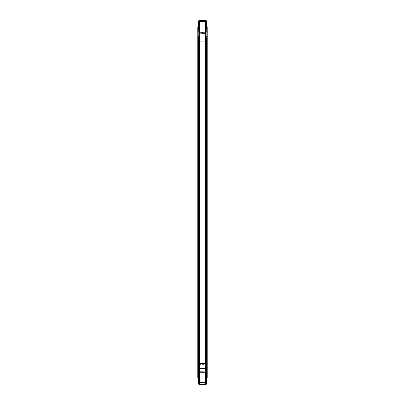 <?xml version="1.0" encoding="UTF-8"?>
<svg xmlns="http://www.w3.org/2000/svg" width="405" height="405" viewBox="0 0 405 405"><rect width="100%" height="100%" fill="white"/><g stroke="black" fill="none" stroke-linecap="round" stroke-linejoin="round"><path stroke-width="0.3" stroke-dasharray="2.02 1.52" d="M206.57 369.416L205.867 369.416L206.003 368.965L206.94 369.142L206.94 370.362L205.998 370.54L205.856 370.079M197.853 375.779L197.853 376.144M198.683 39.842L198.683 40.758L198.683 39.842M198.683 39.761L198.982 39.761L198.683 39.761M205.897 38.323L206.363 38.323L205.897 38.323L206.282 37.883L205.816 37.883L206.282 37.883L205.816 37.883L205.816 38.323L205.816 37.883L205.897 38.323L206.439 38.323L206.13 38.48L206.398 38.323L205.897 38.323L205.973 37.883L206.439 37.883L205.816 37.883L206.439 37.883L205.816 37.883L205.897 38.323M202.338 371.82L202.232 371.284L202.338 371.82L201.801 371.82L201.801 371.284L201.801 371.82L201.158 371.82L201.158 371.284L201.265 371.82L200.617 371.82L200.617 371.284L200.728 371.82L200.186 371.82L202.338 371.82M200.08 371.82L200.08 371.284L200.08 371.82M200.956 373.126L200.819 371.82L200.956 373.126M204.581 373.126L204.717 371.82L204.581 373.126M202.434 373.126L202.566 371.82L202.434 373.126M202.971 373.126L203.102 371.82L202.971 373.126M201.493 373.126L201.356 371.82L201.493 373.126M201.898 373.126L202.029 371.82L201.898 373.126M203.199 371.82L202.875 371.82L203.199 371.82M203.416 371.82L203.735 371.82L203.416 371.82M204.272 371.82L203.953 371.82L204.272 371.82M204.49 371.82L204.814 371.82L204.49 371.82M204.044 371.82L204.181 373.126L204.044 371.82M203.644 371.82L203.507 373.126L203.644 371.82M200.419 371.82L200.283 373.126L200.419 371.82M200.819 373.126L200.819 371.82L200.819 373.126M204.717 373.126L204.717 371.82L204.717 373.126M197.853 374.757L197.853 375.121M199.002 373.916L198.359 373.613L198.577 374.306L199.002 373.916L198.82 373.582L198.217 373.916L198.82 374.245L198.82 373.582L198.217 373.916L198.577 374.306L199.002 373.916L198.82 374.245M199.002 369.993L198.82 370.322L199.002 369.993L198.577 369.598L198.217 369.993L198.82 370.322L198.82 369.659L198.217 369.993L198.82 370.322L198.82 369.659L198.217 369.993A0.375 0.375 0 0 0 198.658 370.362A0.375 0.375 0 0 0 198.966 369.886A0.375 0.375 0 0 0 198.263 369.836L198.394 370.302L198.875 370.251L198.875 370.752L198.131 370.54L198.394 371.324L198.875 371.274L198.875 371.775L198.131 371.557L198.394 372.347L198.875 372.296L198.875 372.772L198.283 372.828L198.339 373.177L198.875 373.177L198.875 373.653L198.131 373.44L198.263 373.764A0.375 0.375 0 0 0 198.227 373.916L198.227 373.916A0.375 0.375 0 0 0 198.658 374.286A0.375 0.375 0 0 0 198.966 373.81A0.375 0.375 0 0 0 198.45 373.572L198.45 373.572A0.375 0.375 0 0 0 198.263 373.759L198.394 374.225L198.875 374.174L198.875 374.676L198.45 374.595A0.375 0.375 0 0 0 198.227 374.939L198.82 375.268L198.82 374.605L198.217 374.939L198.82 375.268L198.82 374.605L198.217 374.939L198.577 375.329L199.002 374.939L198.82 375.268M197.853 369.816L197.853 370.175M199.103 366.677L198.561 366.677L198.561 367.117L199.184 367.117L198.561 367.117L198.718 366.677L198.718 367.117L199.184 367.117L199.184 366.677L199.184 367.117L199.103 366.677L198.637 366.677L199.103 366.677M198.87 366.52L198.602 366.677L199.138 366.677M199.478 366.449C198.146 366.449 198.146 366.449 199.478 366.449C198.146 366.449 198.146 366.449 199.478 366.449L199.478 367.051C198.146 367.051 198.146 367.051 199.478 367.051C198.146 367.051 198.146 367.051 199.478 367.051L199.478 366.449M199.25 367.117L198.87 367.117L199.25 367.117M198.49 367.117L198.87 367.117L198.49 367.117M199.478 367.051C198.146 367.051 198.146 367.051 199.478 367.051C198.146 367.051 198.146 367.051 199.478 367.051L199.407 367.117C198.227 367.117 198.227 367.117 199.407 367.117C198.227 367.117 198.227 367.117 199.407 367.117L199.478 367.051M198.217 375.962L198.82 376.291L198.82 375.627L198.227 375.956A0.375 0.375 0 0 0 198.658 376.331A0.375 0.375 0 0 0 198.966 375.855A0.375 0.375 0 0 0 198.45 375.617L198.45 375.612A0.375 0.375 0 0 0 198.227 375.956M198.577 375.567L199.002 375.962L198.577 376.351M199.002 374.939L198.577 374.544L198.217 374.939A0.375 0.375 0 0 0 198.658 375.308A0.375 0.375 0 0 0 198.966 374.833A0.375 0.375 0 0 0 198.45 374.595L198.131 374.463L198.242 375.04L198.875 375.197L198.875 375.698L198.131 375.673L198.394 376.27L198.875 376.22L198.875 376.716L198.217 376.979L198.875 377.242L198.875 376.716L198.131 376.696L198.394 377.288L198.875 377.242L198.875 384.396L198.87 366.444L199.508 366.449L199.508 384.75M206.13 38.48L206.398 38.323L205.861 38.323L206.13 38.48M205.522 38.551L205.593 37.883L206.666 37.883L205.522 37.948C206.854 37.948 206.854 37.948 205.522 37.948C206.854 37.948 206.854 37.948 205.522 37.948L205.522 38.551C206.854 38.551 206.854 38.551 205.522 38.551C206.854 38.551 206.854 38.551 205.522 38.551C206.854 38.551 206.854 38.551 205.522 38.551L205.522 37.948C206.854 37.948 206.854 37.948 205.522 37.948C206.854 37.948 206.854 37.948 205.522 37.948L205.644 32.304L205.492 38.5L205.492 32.4L205.492 38.5L205.548 33.038L205.492 38.5L206.732 38.51L206.13 38.505L206.479 38.561L206.403 41.239L206.403 38.642L206.752 38.642M205.593 37.883C206.773 37.883 206.773 37.883 205.593 37.883C206.773 37.883 206.773 37.883 205.593 37.883L205.593 37.883C206.773 37.883 206.773 37.883 205.593 37.883L205.522 37.948C206.854 37.948 206.854 37.948 205.522 37.948L205.522 37.948C206.854 37.948 206.854 37.948 205.522 37.948L205.644 37.883M198.683 365.558L198.683 364.647L198.683 365.558M198.683 365.639L198.982 365.639L198.683 365.639M198.982 40.839L198.389 40.839L198.982 40.839L198.987 41.214L198.982 40.839M198.379 41.214L198.987 41.214L198.379 41.214L198.389 40.839M198.313 363.275L198.733 363.275L198.05 363.275L198.05 363.811L200.055 363.811L198.05 363.811L199.007 363.811L198.05 363.811L198.308 363.811L198.05 364.51L198.313 363.275M199.999 363.811L199.599 363.811L199.999 363.811M199.65 363.811L205.456 363.811L199.65 363.806M198.739 363.811L198.415 363.811L198.739 363.811M205.882 363.811L206.378 363.811L205.882 363.811M206.479 363.811L206.13 363.811L206.479 363.811M206.641 363.811L206.636 363.331L206.641 363.811M206.95 364.51L206.95 363.275L206.95 364.51M206.687 363.275L206.95 363.331L206.687 363.275M206.266 363.275L206.636 363.331L206.266 363.275M198.733 363.275L198.42 363.331L198.733 363.275M199.624 21.941L199.624 41.239L199.543 38.956L199.543 41.239L197.878 41.239L197.893 38.551L199.518 38.551L199.513 38.956L199.842 32.182L205.158 32.182L205.487 38.956L205.375 20.463L205.375 21.941L205.32 20.812L199.68 20.812L199.624 21.91M199.635 32.258L199.624 38.551L199.635 32.258L199.599 36.349L198.87 36.349L198.87 38.551L197.822 38.551L197.989 41.239L197.893 38.551L199.518 38.551L197.822 38.551L197.797 41.239L197.797 36.349L197.812 41.239L197.807 36.349L198.87 36.349L197.797 36.349L199.599 36.349L198.415 36.349L198.951 36.349L199.118 38.551L198.622 38.551L198.87 29.413L198.82 41.239L198.87 38.556L199.569 38.551L199.569 32.319L199.599 36.349L198.87 36.349L198.82 41.239L198.82 28.036L198.87 36.349L199.093 35.458L199.189 24.462L199.473 24.28L199.235 20.787L199.503 20.787L199.473 24.28L199.503 20.787L199.908 20.382L205.092 20.382L205.497 20.787L205.907 35.458L206.13 28.087L206.13 41.239L206.13 36.349L207.203 36.349L205.401 36.349L206.585 36.349L206.049 36.349L206.13 35.458L206.13 36.349L205.401 36.349L205.365 32.258L205.375 38.551L207.107 38.551L207.122 41.239L205.456 41.239L205.365 32.258M205.634 20.787L205.907 35.458L205.613 20.721M199.437 20.25L199.179 26.917L198.389 26.917L198.389 21.333L199.154 20.29L205.75 20.25L206.666 21.333L205.578 20.25M197.873 27.449L198.334 26.917L198.334 21.333L199.154 20.29L198.531 20.989L199.154 20.29L198.531 20.989L199.154 20.29L199.873 20.25L199.194 20.326L199.007 21.551L199.422 20.25L198.334 21.303L198.389 26.862L199.007 26.133L199.007 21.551L199.007 26.133L198.389 26.862L198.531 20.989L198.41 26.917L197.848 27.51L198.41 26.917L198.334 21.333L198.334 26.917L198.926 26.32L198.334 26.917L198.334 21.333L198.556 28.021L197.797 27.849L197.848 28.34L197.848 27.859L198.556 27.864L197.848 27.859L197.848 27.51M199.786 38.551L199.842 32.182L205.294 32.182L199.706 32.182L199.786 38.551L199.518 38.551L199.569 32.319L199.842 32.182L199.786 38.551M199.356 21.095L199.356 22.523M198.708 22.402L199.022 22.402L198.708 22.402M199.093 22.402L198.637 22.402L199.093 22.402L199.093 20.372L199.093 22.402M206.347 22.402L205.892 22.402L206.347 22.402L206.347 20.923L206.347 22.402M205.892 22.402L205.892 20.361L206.347 20.923L205.877 20.321L206.444 20.888M206.292 20.736L205.877 20.321M198.683 36.349L198.951 36.349L198.683 36.349L198.683 39.493L198.683 36.349M206.317 36.349L206.049 36.349L206.585 36.349L206.317 36.349L206.317 39.493L206.317 36.349M206.666 21.303L205.816 20.331L206.666 21.333L206.585 27.013L206.666 21.333L206.666 26.917L206.666 21.333L205.75 20.306L206.666 21.333L206.611 26.917L206.666 21.333L206.666 26.917L206.666 21.333L206.666 26.917L207.173 27.418M205.563 20.25L205.644 32.304L205.563 20.25M206.13 38.556L207.046 38.566L206.13 38.551L206.13 36.349L205.462 36.349L205.482 38.551L205.431 32.319L205.482 38.551L206.13 38.551L206.13 36.349L207.193 36.349L207.178 38.551L206.13 38.551L207.178 38.551L207.203 36.349L207.203 41.239L207.203 27.96L207.203 41.669L207.203 36.465L207.152 40.834L206.712 40.829L206.646 40.044L206.666 41.239L206.13 41.239L206.18 28.036L206.444 27.864L207.152 27.859L206.444 28.021L207.152 28.011L207.152 28.34L206.13 28.087L206.13 41.239L206.18 29.413L207.152 29.413L207.152 40.049L206.768 40.044L207.152 40.049L207.152 36.521L206.18 36.521L206.18 41.239L206.666 41.239L206.752 40.044L207.152 40.049L207.203 41.239L207.188 37.275L207.188 41.239L207.178 38.551L205.214 38.551L205.158 32.182L205.431 32.319L205.431 38.551L206.378 38.551M199.356 32.324L199.452 38.551L198.602 38.561L198.526 41.239L198.592 363.761L197.797 363.761L198.87 363.761L198.566 363.761L198.521 41.239M207.011 366.434L207.001 41.239L207.001 363.761L205.456 363.761L205.456 41.239L207.122 41.239L207.188 367.725L207.178 366.449L205.482 366.449L205.188 369.37L205.462 369.102L205.492 364.915L205.629 365.948L205.492 384.725L205.492 366.449L206.758 366.434L205.492 366.449L205.431 372.681L205.401 368.651L207.203 368.651L207.203 363.761L207.203 372.119L206.489 372.119L206.51 375.354L206.459 369.542L205.907 369.542L205.811 380.538L205.527 380.72L205.497 384.213L205.092 384.618L199.908 384.618L199.503 384.213L199.093 369.542L198.541 369.542L198.49 375.354L198.511 372.119L197.797 372.119L197.797 368.651L199.599 368.651L199.706 372.818L205.294 372.818L205.401 368.651L207.203 368.651L207.188 41.239L207.203 363.761L206.925 363.761L207.203 363.761L207.203 41.239L207.203 363.761L207.203 41.239L207.203 363.761L207.203 41.239L207.203 363.761L207.147 41.239L207.203 363.761L207.188 41.239L207.203 363.761L207.203 41.239L207.203 363.761L207.203 41.239L207.203 363.761L206.677 363.761L206.666 41.239L206.677 363.761L207.203 363.761L206.722 363.761L207.203 363.761L207.152 40.834L206.854 41.239L206.854 363.761L206.854 41.239L206.854 363.761L206.13 363.761L206.18 41.239L206.854 41.239L206.722 363.761L206.712 40.829L206.773 41.239L207.203 41.239L207.203 27.51L207.152 27.859L206.444 27.864L206.449 26.917L207.127 27.449L206.666 26.917L205.821 26.917L205.765 20.787L205.391 20.306L205.75 20.25M206.768 40.637L207.152 40.637L207.152 40.237L207.152 40.637L206.768 40.637M198.232 40.829L197.797 40.677L197.848 41.239L198.227 41.239L198.232 40.829M205.431 41.239L199.543 41.239L199.624 363.761L197.878 363.761L197.878 41.239L197.797 363.761L197.797 40.677L197.848 40.237L198.242 40.237L198.288 40.677L198.298 40.287L198.288 40.677L198.248 40.044L197.797 40.277L197.797 28.284L197.797 40.277L198.248 40.044L198.334 41.239L198.82 41.239L198.82 36.521L197.848 36.521L197.848 40.049L197.848 29.413L198.82 29.413L198.82 41.239L198.334 41.239L198.248 40.044L197.848 40.049L197.797 41.239L197.797 27.51M205.32 41.239L199.68 41.239M200.217 32.182L205.001 32.182L200.217 32.182L200.11 41.108L204.889 41.108L204.783 32.182L200.217 32.182M199.007 21.551L199.007 26.133L199.007 21.551M205.75 20.306L206.611 21.333L205.391 20.306L206.611 21.333L206.611 26.862L205.993 26.133L205.694 20.321L205.993 26.133L206.611 26.862L206.611 21.333L206.666 26.917L206.074 26.32L207.163 27.413M199.108 24.508L199.093 35.458L199.108 24.513L199.316 26.917L199.366 20.787L199.908 20.382L199.235 20.787L199.179 26.917L198.334 26.978L198.334 21.333L198.334 26.917L199.088 26.917L199.012 35.245L198.87 28.087L197.848 28.34L197.848 28.011L198.82 28.036L198.551 26.917L198.561 28.031L198.551 26.917L199.088 26.917L199.108 24.508L199.093 35.458L199.108 24.508L199.473 24.28M200.161 21.404L204.839 21.404M205.32 38.551L205.158 32.182L205.32 38.551M199.599 36.349L199.624 33.271L199.599 36.349M205.375 33.271L205.401 36.349L205.375 33.271M206.752 41.239L206.039 41.239L206.434 41.239L206.434 363.761L206.601 41.239L206.408 363.761L206.398 38.561M206.439 28.031L206.13 28.087L206.13 35.245L205.912 26.917L206.449 26.917L206.439 28.031L206.59 26.917L205.684 26.917L206.449 26.917L206.444 28.021M205.32 32.213L199.68 32.213M205.163 20.265L205.497 20.787L205.163 20.265L205.689 20.599L205.163 20.265M198.531 20.989L199.169 20.275M199.908 20.382L205.127 20.25L199.873 20.25M199.088 32.344L199.508 32.4L199.508 38.5L199.508 32.4L199.508 38.5L199.452 33.038L199.508 38.5L197.954 38.566M198.268 38.51L198.83 38.505L198.83 37.883L198.83 38.505L198.268 38.51M198.248 38.642L198.577 38.642L198.577 363.761L198.961 363.761L198.566 363.761L198.577 41.239L198.566 363.761L198.87 363.761L198.521 363.761L198.592 364.905L198.526 363.761M200.055 32.182L199.959 37.073L200.055 32.182L204.945 32.182L204.991 37.073L200.009 37.073L200.055 32.182M199.68 40.703L200.09 40.54L200.161 32.182L200.085 41.026L200.161 32.182L199.923 41.026L199.999 32.182L199.938 39.174L199.68 39.174M205.041 37.073L205.001 32.182L205.041 37.073M197.822 38.551L197.812 37.275L197.822 38.551M204.839 32.182L204.915 41.026L204.839 32.182M199.624 39.174L199.624 40.703M205.831 20.275L206.51 20.954M198.637 20.938L199.108 20.336L198.546 20.898L198.637 22.402M207.152 40.834L206.763 40.637L207.152 40.834M205.456 41.239L205.456 363.761L206.894 363.761L206.854 41.239L207.147 41.239L206.768 41.239L206.773 363.761L206.434 363.761L207.147 363.761L206.773 363.761L207.147 363.761L207.147 41.239L207.147 363.761L199.68 363.761L205.32 363.761L205.32 363.376M206.768 40.237L207.152 40.237L206.758 40.237L206.763 40.637L207.152 40.637L207.152 40.049L206.768 40.237M207.152 28.34L206.18 28.355L206.18 29.413L207.152 29.413L207.152 28.34M199.609 20.306L199.407 20.695L199.609 20.306M199.837 20.265L199.407 20.695L199.837 20.265M205.75 37.883L206.13 37.883L206.13 38.505L206.13 37.883L206.666 37.883L206.732 38.551M205.912 32.344L206.236 32.289M197.797 40.677L197.797 40.277L197.797 40.677M207.183 41.887L207.071 42.586L207.183 41.887M197.929 42.586L197.817 41.887L197.929 42.586M198.242 40.237L197.848 40.049L198.248 40.044L197.848 40.637L198.237 40.637L198.242 40.237L198.237 40.637L197.848 40.637L197.848 40.237L198.242 40.237M207.152 36.521L206.13 36.349L207.152 36.521M197.797 36.349L198.87 36.571L197.797 36.349M198.82 28.355L197.848 28.34L197.848 29.413L198.82 29.413L198.82 28.355M197.837 27.413L198.389 26.862L198.389 21.333M206.363 366.677L205.897 366.677L205.816 367.117L205.816 366.677L205.816 367.117L206.439 367.117L205.816 367.117L206.439 367.117L205.816 367.117L205.973 366.677L206.282 367.117L206.282 366.677L205.897 366.677L206.363 366.677M206.13 366.52L205.861 366.677L206.398 366.677M206.732 366.449C205.401 366.449 205.401 366.449 206.732 366.449C205.401 366.449 205.401 366.449 206.732 366.449L206.732 367.051C205.401 367.051 205.401 367.051 206.732 367.051C205.401 367.051 205.401 367.051 206.732 367.051L206.732 366.449M206.51 367.117L206.13 367.117L206.51 367.117M205.75 367.117L206.13 367.117L205.75 367.117M206.732 367.051C205.401 367.051 205.401 367.051 206.732 367.051C205.401 367.051 205.401 367.051 206.732 367.051L206.666 367.117C205.482 367.117 205.482 367.117 206.666 367.117C205.482 367.117 205.482 367.117 206.666 367.117L206.732 367.051M198.217 368.97L198.577 369.36L199.002 368.97L198.577 368.58L198.217 368.97M206.317 39.842L206.317 40.758L206.317 39.842M206.317 39.761L206.018 39.761L206.317 39.761M197.878 366.5L198.227 366.5L198.227 367.305L198.875 367.305L198.875 367.639L198.283 367.694L198.875 368.707L198.131 368.494L198.394 369.279L198.875 369.233L198.875 369.73L198.131 369.517L198.263 369.841A0.375 0.375 0 0 0 198.227 369.993L198.82 370.322M198.227 369.993L198.875 370.251L198.875 369.73L198.45 369.649L198.232 369.993M197.853 368.793L197.853 369.152M198.637 38.323L198.718 37.883L199.184 37.883L199.184 38.323L198.87 38.323L199.027 37.883L198.718 38.323L199.184 38.323L199.184 37.883L198.561 37.883L199.184 37.883L199.027 38.323L199.027 37.883L198.561 37.883L198.718 38.323L199.103 38.323L198.637 38.323L199.103 38.323L198.637 38.323L198.718 37.883L199.184 37.883L198.87 38.48L199.184 37.883L198.561 37.883L199.184 37.883L198.561 37.883L199.184 37.883L199.027 38.323L198.718 37.883L198.718 38.323L199.103 38.323L198.637 38.323M198.268 38.551C199.599 38.551 199.599 38.551 198.268 38.551C199.599 38.551 199.599 38.551 198.268 38.551L198.268 37.948C199.599 37.948 199.599 37.948 198.268 37.948C199.599 37.948 199.599 37.948 198.268 37.948L198.268 38.551C199.599 38.551 199.599 38.551 198.268 38.551M198.334 37.883C199.518 37.883 199.518 37.883 198.334 37.883C199.518 37.883 199.518 37.883 198.334 37.883C199.518 37.883 199.518 37.883 198.334 37.883L198.268 37.948C199.599 37.948 199.599 37.948 198.268 37.948C199.599 37.948 199.599 37.948 198.268 37.948L199.25 37.883M198.87 38.48L199.138 38.323L198.602 38.323L198.87 38.48M199.316 38.551L199.356 37.883M198.268 37.948C199.599 37.948 199.599 37.948 198.268 37.948C199.599 37.948 199.599 37.948 198.268 37.948M200.298 33.286L204.702 33.286L204.92 33.823L200.08 33.823L204.92 33.823L200.08 33.823L200.298 33.286L204.92 33.499L200.298 33.286M199.948 33.823L205.052 33.823L199.948 33.823M200.298 371.82L204.702 371.82L200.298 371.82L204.702 371.82L204.92 371.284L200.08 371.284L204.92 371.284L200.08 371.284L200.298 371.82M205.052 371.284L199.948 371.284L205.052 371.284M198.227 374.939L198.875 375.197L198.875 374.676L198.45 374.595L198.232 374.939M205.619 384.74L205.537 383.844L205.841 384.684M198.217 376.979L198.577 377.369L199.002 376.979L198.82 376.65L198.217 376.979L198.82 377.308L198.82 376.65L198.217 376.979L198.82 377.308L198.825 376.65L198.227 376.979A0.375 0.375 0 0 0 198.658 377.349A0.375 0.375 0 0 0 198.966 376.878A0.375 0.375 0 0 0 198.45 376.635L198.45 376.635A0.375 0.375 0 0 0 198.227 376.979M206.565 373.309L205.867 373.309L205.998 373.764L206.94 373.587L206.94 372.367L206.003 372.19L205.856 372.641L206.565 372.641M205.887 370.084L206.57 370.084M199.164 384.684L199.468 383.844L199.387 384.74M205.608 384.699L205.527 383.93L205.608 384.699M205.816 384.735L206.413 383.95A0.405 0.405 0 0 0 206.53 383.667L206.378 369.623L206.449 378.088L206.798 377.951M198.232 373.916L198.875 374.174L198.875 373.653L198.232 373.916M198.526 367.816L198.526 364.94L198.501 367.861M198.875 369.704L198.764 370.352M198.516 370.373L198.404 369.659M198.313 370.251L198.232 369.886M198.875 371.744L198.764 372.397M198.516 372.418L198.404 371.699M198.313 372.291L198.232 371.927M198.875 373.628L198.764 374.276M198.516 374.296L198.404 373.582M198.313 374.174L198.232 373.81M198.875 374.65L198.764 375.298M198.516 375.319L198.404 374.605M198.313 375.192L198.232 374.833M198.875 376.69L198.764 377.344M198.516 377.359L198.404 376.645M198.313 377.237L198.232 376.873M199.002 372.033L198.577 371.643L198.217 372.038L198.875 372.296L198.875 371.775L198.258 371.881L198.359 372.337L198.82 372.367L198.82 371.704L198.217 372.038L198.82 372.367L198.82 371.704L198.217 372.038L198.577 372.423L199.002 372.033L198.82 372.367M198.45 371.694L198.45 371.689A0.375 0.375 0 0 0 198.227 372.033L198.227 372.033A0.375 0.375 0 0 0 198.658 372.408A0.375 0.375 0 0 0 198.966 371.932A0.375 0.375 0 0 0 198.45 371.694M199.133 363.811L205.355 363.761L205.35 363.376L199.65 363.376L199.65 363.756L205.355 363.761L199.65 363.761L205.35 363.811M206.408 364.94L206.52 367.872M206.758 367.836L206.423 367.816L206.423 364.94L206.758 364.94M206.499 367.861L206.758 367.816M198.248 364.94L198.582 364.94L198.582 367.816L198.248 367.816M207.203 377.495L207.203 367.37L207.203 377.495L206.363 378.088L206.489 372.119L207.203 372.377L207.203 377.495L207.132 372.382M199.68 363.376L199.68 363.761L197.878 363.761L197.878 41.239L199.543 41.239L199.543 363.761L197.878 363.761L199.564 363.761M206.317 365.558L206.317 364.647L206.317 365.558M206.317 365.639L206.018 365.639L206.317 365.639M197.853 373.739L197.853 374.099M197.853 370.833L197.853 371.198M205.791 376.463A3.225 3.225 0 0 1 205.806 375.794L206.59 375.87L206.515 376.615L205.806 376.615A3.225 3.225 0 0 1 205.791 376.493M198.217 371.015L198.82 371.344L198.82 370.681L198.227 371.01A0.375 0.375 0 0 0 198.658 371.385A0.375 0.375 0 0 0 198.966 370.909A0.375 0.375 0 0 0 198.45 370.671L198.45 370.666A0.375 0.375 0 0 0 198.227 371.01M198.577 370.621L199.002 371.015L198.577 371.405M199.083 363.761L198.01 363.761L198.146 41.239L198.146 363.761L197.853 363.761L198.146 363.761L198.146 41.239L197.853 41.239L197.853 363.761L197.853 41.239L197.853 363.761L198.227 363.761L198.227 41.239L198.227 363.761L197.853 363.761L197.853 41.239L198.278 41.239L198.278 363.761L198.227 41.239L198.278 363.761L198.278 41.239L197.853 41.239L197.797 363.761L197.797 41.239L197.797 363.761L197.797 41.239L197.797 363.761L197.797 41.239L197.797 363.761L197.797 41.239L198.323 41.239L198.323 363.761L198.399 41.239L198.106 363.761L205.456 363.761L205.375 41.239M198.323 41.239L198.323 363.761L198.82 363.761L198.82 41.239L198.87 363.761L199.149 363.761L198.82 363.761L198.87 41.239L198.82 363.761L198.334 363.761L198.323 41.239L198.334 363.761L198.334 41.239L198.82 41.239L198.334 41.239M206.327 38.561L206.408 364.905L206.474 41.239M206.995 41.239L207.122 363.761L207.122 41.239L207.122 363.761L205.456 363.761L207.122 363.761L207.122 41.239L207.122 363.761L205.456 363.761L205.456 366.044L205.456 363.761M199.543 41.239L199.543 363.761M206.13 41.239L206.13 363.761L206.666 363.761L206.666 41.239L206.13 41.239L206.13 363.761L206.13 41.239M206.479 364.905L206.479 363.761M198.248 41.239L198.961 41.239L198.566 41.239L198.597 363.761M198.248 363.761L198.577 363.761L198.521 364.905M206.752 364.905L206.408 364.905L206.403 363.761L206.423 41.239L206.423 364.905L206.423 363.761L206.752 363.761M207.132 372.119L207.122 363.761L207.107 366.449L205.482 366.449L205.487 366.044L205.462 369.102L205.188 369.37L205.214 366.449L205.158 372.818L199.706 372.818L205.294 372.818L205.214 366.449L205.482 366.449L205.214 366.449L205.294 372.818L205.214 366.449L205.158 372.818L199.624 372.737L199.786 366.449L199.842 372.818L199.786 366.449L197.893 366.449L199.569 366.449L199.842 372.818L199.543 363.806L199.538 369.102L199.812 369.37L199.518 366.449L198.202 366.449L198.87 366.449L198.87 368.651L199.538 368.651L199.518 366.449L199.706 372.818L199.518 366.449L198.202 366.434L198.87 366.444L198.87 368.651L197.807 368.651L197.999 41.239L197.878 363.761M198.005 38.551L197.878 41.239M198.87 41.239L198.87 363.761L198.87 41.239M198.82 41.239L198.82 363.761L198.82 41.239M206.18 41.239L206.18 363.761L206.18 41.239M206.773 41.239L206.773 363.761L206.773 41.239M207.147 41.239L207.147 363.761L207.147 41.239M198.005 363.761L198.005 41.239L197.807 368.651L199.599 368.651L199.635 372.742L199.599 368.651L199.635 372.742L199.599 368.651L197.797 368.651L197.797 41.239L197.797 372.377L198.511 372.119L197.832 372.119M197.853 376.802L197.853 377.166M197.853 371.856L197.853 372.22M199.214 384.745L199.832 384.725L199.407 384.304L199.908 384.75L199.154 384.709L199.908 384.75L199.235 384.213A0.268 0.268 0 0 0 199.311 384.401L199.316 378.088L198.334 378.088L199.316 378.088L199.235 384.213L199.108 380.487L199.473 380.72L199.366 384.213L199.812 384.709L205.092 384.75L205.593 384.304L205.188 384.709L205.472 384.725L206.494 384.031L205.846 384.709L205.092 384.75L205.497 384.213L205.527 380.72L205.892 380.487L205.907 369.542L205.892 380.487L205.527 380.72M205.041 367.791L205.001 372.818L205.041 367.791M199.938 365.907L199.999 372.818L199.938 365.907M200.09 364.566L200.161 372.818L200.09 364.566M204.839 372.818L204.91 364.566L205.001 372.818L205.041 367.927L204.945 372.818L200.055 372.818L200.009 367.927L204.991 367.927L204.945 372.818L200.055 372.818L199.959 367.927L199.999 372.818L204.783 372.818L204.854 364.566L200.146 364.566L200.217 372.818L204.839 372.818M197.837 377.587L198.334 378.088L197.797 377.495L197.797 372.377L198.511 372.119L198.47 378.088L199.179 378.088L199.235 384.213A0.268 0.268 0 0 0 199.311 384.401L198.587 383.95A0.405 0.405 0 0 1 198.47 383.667L198.334 378.088L198.47 383.667A0.405 0.405 0 0 0 198.587 383.95L199.25 384.613L198.49 384.046A0.537 0.537 0 0 1 198.334 383.667L198.541 369.542L198.334 383.667A0.537 0.537 0 0 0 198.49 384.046L199.154 384.709M206.666 378.078L206.666 377.688L206.666 378.078M205.436 363.806L205.436 364.647L205.872 364.642M206.823 366.434L207.132 366.434M206.479 366.439L205.78 366.444L206.479 366.449M206.444 384.112L205.892 384.664L206.444 384.112L205.892 384.664L206.353 384.077L205.907 384.628L205.907 382.598L206.353 382.598L205.907 382.598L206.13 384.35L206.353 382.598L205.907 382.598M197.868 366.434L198.177 366.434M199.118 366.444L198.521 366.449L199.118 366.449M198.87 384.396L198.87 377.318L197.878 377.187M206.317 368.651L206.049 368.651L206.317 368.651L206.317 365.907L206.317 368.651L206.585 368.651L205.462 368.651L205.431 372.681L205.482 366.449L206.13 366.449L205.482 366.449L205.375 372.737L205.431 366.449L205.406 369.158L205.482 366.449L205.462 368.651L206.317 368.651M198.683 368.651L198.951 368.651L198.415 368.651L198.683 368.651L198.683 365.907L198.683 368.651L198.415 368.651L198.683 368.651M206.13 384.396L206.13 378.088L205.821 378.088L206.358 378.088L205.684 378.088L205.593 384.304L205.092 384.75L199.908 384.75M205.892 380.492L205.684 378.088L205.593 384.304L205.988 369.623L206.378 369.623L206.53 383.667A0.405 0.405 0 0 1 206.413 383.95L205.689 384.401A0.268 0.268 0 0 0 205.765 384.213A0.268 0.268 0 0 1 205.689 384.401L205.188 384.709L205.765 384.213L205.821 366.444L205.492 366.449L205.492 384.75M198.556 384.112L199.108 384.664L198.556 384.112M198.87 382.598L198.87 384.35L198.87 382.598M198.997 384.507L198.647 384.077L198.997 384.507M199.908 384.725L205.092 384.725M205.75 384.75L205.092 384.75M205.492 371.82L205.492 372.575L205.492 371.82M205.492 368.008L205.492 367.229L205.492 368.008M205.492 377.414L205.492 378.432L205.492 377.414M205.492 382.36L205.492 383.378L205.492 382.36M199.508 377.566L199.508 384.725L199.508 377.566M199.508 383.378L199.508 382.36L199.508 383.378M199.508 378.974L199.508 377.951L199.508 378.974M199.088 378.088L199.336 380.72L199.316 378.088L198.551 378.088L198.622 369.623L198.551 378.088L198.622 369.755L199.012 369.755L199.088 378.088L199.012 369.623L199.088 378.088M205.912 378.088L206.449 378.088L206.378 369.755L206.449 378.088L205.912 378.088L205.988 369.755L205.912 378.088M197.817 363.113L197.929 362.414L197.817 363.113M207.071 362.414L207.183 363.113L207.071 362.414M198.951 368.651L198.977 365.907M197.878 373.719L198.87 373.582L198.87 372.372L197.878 372.241M206.013 364.91L205.431 364.915L206.013 364.91M199.366 384.213L199.316 378.088L199.366 384.213M207.193 368.651L206.049 368.651L206.13 366.449L206.13 368.651L207.193 368.651M199.407 384.304L199.812 384.709L199.407 384.304M207.001 363.761L207.001 366.449L206.995 363.761M199.189 380.538L199.093 369.542L199.189 380.538M199.518 366.449L199.624 372.737L199.518 366.449M199.093 382.598L199.027 384.583M206.51 384.046A0.537 0.537 0 0 0 206.666 383.667M206.353 384.077L206.353 382.598M197.797 377.495L197.797 372.119M207.203 372.119L206.489 372.119L207.132 372.387M199.012 369.623L198.541 369.542L199.012 369.623M206.378 369.623L205.907 369.542L206.378 369.623M204.044 31.98L204.181 33.286L204.044 31.98M200.419 31.98L200.283 33.286L200.419 31.98M202.566 31.98L202.434 33.286L202.566 31.98M202.029 31.98L201.898 33.286L202.029 31.98M203.507 31.98L203.644 33.286L203.507 31.98M203.102 31.98L202.971 33.286L203.102 31.98M204.814 33.286L204.49 33.286L204.814 33.286M203.953 33.286L204.272 33.286L203.953 33.286M203.735 33.286L203.416 33.286L203.735 33.286M202.875 33.286L203.199 33.286L202.875 33.286M202.662 33.286L202.338 33.286L202.662 33.286M201.801 33.286L202.125 33.286L201.801 33.286M201.584 33.286L201.265 33.286L201.584 33.286M200.728 33.286L201.047 33.286L200.728 33.286M200.51 33.286L200.186 33.286L200.51 33.286M200.956 33.286L200.819 31.98L200.956 33.286M201.356 33.286L201.493 31.98L201.356 33.286M204.581 33.286L204.717 31.98L204.581 33.286M204.181 31.98L204.181 33.286L204.181 31.98M202.434 31.98L202.434 33.286L202.434 31.98M200.283 31.98L200.283 33.286L200.283 31.98M198.982 39.761L198.901 40.758M198.389 39.761L198.47 40.758M198.268 366.449L198.334 367.117M198.389 365.639L198.47 364.905M198.982 365.639L198.901 364.91M198.415 36.349L198.389 39.493M198.982 39.493L198.951 36.349M206.049 36.349L206.018 39.493M206.611 39.493L206.585 36.349M205.522 366.449L205.593 367.117M206.611 39.761L206.53 40.758M206.018 39.761L206.099 40.758M199.478 38.551L199.407 37.883M206.018 365.639L206.099 364.91M206.611 365.639L206.53 364.905M206.039 363.761L206.039 41.239M198.961 41.239L198.961 363.761M207.122 41.239L207.122 363.761M206.585 368.651L206.611 365.907M206.023 365.907L206.049 368.651M198.389 365.907L198.415 368.651M198.647 384.077L198.647 382.598"/><path stroke-width="0.61" d="M205.907 370.398L205.907 369.107M197.878 376.144L197.878 375.779M205.841 384.684L206.641 383.662L205.948 384.553L206.631 383.662L206.798 377.951L206.297 378.143L205.948 379.105L205.948 384.553L205.619 384.72L205.892 384.598L205.892 378.984L207.127 377.566L207.127 366.5L206.798 366.5L206.798 364.94L206.768 367.816L206.499 367.861L206.474 364.94L205.953 364.854L205.867 363.811L205.522 363.918L205.522 384.613L199.483 384.613L199.483 363.918L205.522 363.918L205.619 384.72L199.25 384.74L198.521 384.041L199.219 384.704L199.057 379.105L198.703 378.143L198.111 377.855L198.718 377.906L199.083 378.989L197.868 377.561L198.156 377.566L197.878 377.566L197.878 366.5L197.868 373.719M197.878 374.757L197.868 375.141M198.217 373.916L198.82 374.245L198.82 373.582L198.217 373.916L198.82 374.245L198.82 373.582L198.217 373.916L198.627 373.521L198.941 374.129L198.445 374.271L198.217 373.916L198.359 374.215L199.002 373.916L198.359 373.613M197.878 370.175L197.878 369.816M198.217 375.962L198.577 376.351L199.002 375.956L198.359 375.658L198.577 376.351L199.002 375.956L198.82 375.627L198.217 375.962L198.825 375.627L198.82 376.291L198.217 375.956M197.868 377.187L198.156 377.566C198.602 377.49 198.921 377.961 199.113 378.984L199.113 384.598L199.483 384.613L199.473 363.806L199.133 363.811L199.052 364.854L198.531 364.94L198.531 367.816L198.237 367.816L198.237 364.94L198.202 366.5L197.878 366.5M198.389 21.333L198.334 26.978L197.893 27.413L198.415 27.013L198.334 21.333L198.334 26.978L197.797 27.51L197.797 41.239L198.248 41.239L198.303 38.561L197.858 38.51L198.232 38.642L198.232 41.239L198.232 38.642L197.858 38.51L198.268 38.51L197.934 38.51L197.934 27.51L197.858 38.51L197.827 27.418M199.356 32.304L198.764 32.344L198.531 20.989M205.578 20.25L199.25 20.25M205.391 20.25L205.75 20.306M199.194 20.26L198.49 20.954L199.437 20.25L199.437 21.708L200.161 21.404L204.839 21.404L205.563 21.708L205.563 21.095L199.437 21.095L199.356 20.387L199.356 21.89L200.161 21.404L199.356 21.688L199.356 22.523L199.437 20.387L205.644 20.387L205.563 21.095L205.563 20.25L199.437 20.25L205.644 20.387L205.644 21.095L205.644 20.387M206.444 20.888L205.806 20.26M206.666 21.333L206.666 26.978L207.163 27.413L206.666 26.978L206.666 21.333L206.585 27.013L207.203 27.51L207.142 38.51L206.13 38.505M199.356 21.095L199.624 22.523L199.356 21.89L199.356 22.523L199.356 21.095L205.563 21.095L205.563 21.708L204.839 21.404L205.563 21.91L205.674 41.239L205.775 38.637L206.474 38.642L205.7 38.556L205.775 41.239L206.474 41.239L206.479 38.642L206.479 41.239L206.474 38.642L205.644 38.5L205.674 41.239L205.32 41.239L205.375 21.91L205.375 363.761L207.203 363.761L207.203 27.51L207.203 363.761L206.768 363.761L207.203 363.761L207.203 377.495L207.132 366.5L207.132 377.561L205.922 378.989L206.282 377.906L206.849 377.566C206.403 377.49 206.084 377.961 205.892 378.984L205.922 384.573L205.922 378.989L207.152 377.546L207.152 366.565L207.203 377.495L207.203 363.761L206.768 363.761L206.768 364.905L206.013 364.91L206.408 364.905M198.597 38.642L197.954 38.566L198.526 38.642L198.526 41.239L198.526 38.642L198.526 41.239L199.225 41.239L199.225 38.637L198.526 38.642L199.437 38.5L199.356 22.523M198.87 38.556L199.219 38.556L198.87 38.556M199.356 32.324L198.784 32.289L199.356 32.344M197.873 27.449L197.797 363.761L199.65 363.761L199.624 41.239L199.326 41.239L199.437 22.523L199.624 41.239L199.624 21.941M199.624 41.239L199.65 363.761M200.161 21.404L204.839 21.404M205.644 21.688L205.563 21.095L205.644 21.688M205.644 22.523L205.644 38.5L205.644 22.523M199.624 33.271L199.635 32.258L199.624 33.271M205.365 32.258L205.375 33.271L205.32 32.213M198.303 38.561L198.637 38.561L198.303 38.561M205.912 32.344L205.603 32.344M205.644 20.331L206.585 21.333L206.585 27.013L207.066 27.51L207.066 38.51L206.732 38.51L207.142 38.51L207.142 27.51L207.142 38.51L206.768 38.642L206.768 41.239L207.203 41.239L206.752 41.239L206.697 38.561M205.689 38.556L205.32 21.708L205.32 363.376M197.954 38.566L197.934 27.51L198.415 27.013L198.415 21.333L198.764 20.792L198.764 32.344L199.088 32.344M206.423 38.642L206.752 38.642L206.474 38.642L206.479 41.239L206.768 41.239L206.768 363.761L206.423 363.761M198.521 38.642L198.526 363.761L198.526 41.239L198.526 363.761L199.225 363.761L199.225 41.239L199.225 363.761L199.569 363.761L199.569 41.239L199.326 363.761L199.326 38.632L199.225 41.239L198.248 41.239L198.248 38.642L198.577 38.642M198.83 37.883L198.83 32.309L198.83 37.883M206.732 38.551L206.732 37.948L206.13 37.883L206.13 32.319L206.13 37.883L205.593 37.883C206.773 37.883 206.773 37.883 205.593 37.883M206.236 32.289L206.236 20.792L206.236 32.289L205.644 32.304M199.624 21.91L199.68 363.376M198.334 26.917L197.837 27.413L198.334 26.917M205.522 38.551C206.854 38.551 206.854 38.551 205.522 38.551M205.522 37.948C206.854 37.948 206.854 37.948 205.522 37.948C206.854 37.948 206.854 37.948 205.522 37.948M198.217 368.97L198.577 369.36L199.002 368.97L198.577 368.58L198.217 368.97L198.82 369.299L198.82 368.641L198.217 368.97M198.217 369.993L198.82 370.322L198.82 369.659L198.217 369.993L198.82 370.322L198.82 369.659L198.217 369.993L198.627 369.598L198.941 370.205L198.445 370.347L198.217 369.993L198.359 370.291L199.002 369.993L198.359 369.689M197.878 369.152L197.878 368.793M198.268 38.551C199.599 38.551 199.599 38.551 198.268 38.551L198.268 37.948C199.599 37.948 199.599 37.948 198.268 37.948L198.268 38.551M199.407 37.883L198.334 37.883C199.518 37.883 199.518 37.883 198.334 37.883L198.268 37.948C199.599 37.948 199.599 37.948 198.268 37.948L198.334 37.883M198.217 374.939L198.82 375.268L198.82 374.605L198.217 374.939L198.82 375.268L198.82 374.605L198.217 374.939L198.627 374.544L198.987 375.045L198.313 375.192L198.627 374.544L198.941 375.146L198.445 375.293L198.217 374.939L198.359 375.238L199.002 374.939L198.359 374.635M198.379 376.66L198.971 376.827L198.789 377.328L198.217 376.979L198.379 376.66M198.217 376.979L198.577 377.369L199.002 376.979L198.359 376.68L198.359 377.283L199.002 376.979L198.577 376.589L198.217 376.979L198.359 376.675L198.359 377.283L199.002 376.979L198.359 376.675M199.599 368.54L205.406 368.54L205.406 382.426L205.406 368.54L199.599 368.54L199.599 382.426L205.406 382.426L199.599 382.426L199.599 368.54M206.565 375.875L205.867 375.855L206.59 375.956L206.565 376.523L205.867 376.544L206.909 376.523L205.786 376.64L207.006 376.62L205.786 376.64L205.786 375.749L206.565 375.875M205.75 375.663L205.75 376.736L205.75 375.663L207.046 375.683L207.046 376.716L205.75 376.736L207.046 376.716L207.046 375.683L205.75 375.663L205.75 376.736M206.565 372.641L206.565 373.309M205.867 373.309L207.006 373.405L205.826 373.299L205.867 372.641L206.909 372.641L205.786 372.534L205.786 373.415L207.006 373.405L205.786 373.405L205.887 372.641M207.046 373.501L207.046 372.448L207.046 373.501L205.75 373.501L205.75 372.448L207.046 372.448L205.75 372.448L205.75 373.501L207.006 373.405M207.006 372.544L205.786 372.544L207.046 372.448M205.887 369.416L207.046 369.223L205.75 369.223L205.75 370.276L207.046 370.276L205.75 370.276L205.75 369.223L207.046 369.223L207.046 370.276L205.887 370.084M206.59 372.721L206.51 373.228L206.59 372.721M207.006 375.779L205.786 375.759L207.046 375.683M205.786 370.19L205.786 369.309L207.006 369.319L205.786 369.309L205.786 370.19M207.006 370.18L205.786 370.003L207.006 370.18L205.786 370.18L205.786 369.319L207.006 369.319M198.521 384.041L198.364 378.103L198.364 383.662L198.369 378.113L198.369 383.662L199.057 384.553L198.526 384.036M199.083 384.573L199.113 378.984L199.083 384.573M199.387 384.74L205.619 384.74M206.798 377.951L206.641 383.662L206.641 378.103L207.163 377.587L206.666 378.078L206.666 383.667A0.537 0.537 0 0 1 206.51 384.046L205.816 384.735M206.474 367.76L206.479 364.94L206.474 367.76M205.922 384.573L205.892 378.984L205.922 384.573M198.627 368.575L198.987 369.076L198.516 369.35L198.232 368.864L198.627 368.575M198.627 369.598L198.987 370.099L198.516 370.373L198.232 369.886L198.627 369.598M198.627 370.621L198.987 371.122L198.516 371.395L198.232 370.909L198.627 370.621M198.627 371.643L198.987 372.144L198.516 372.418L198.404 371.699L198.971 371.881L198.941 372.246L198.445 372.392L198.217 372.033L198.627 371.643M198.627 373.521L198.987 374.023L198.516 374.296L198.232 373.81L198.627 373.521M198.627 375.567L198.987 376.068L198.516 376.341L198.232 375.855L198.627 375.567M198.627 376.589L198.987 377.085L198.516 377.359L198.232 376.873L198.627 376.589M198.217 372.033L198.577 372.423L199.002 372.033L198.359 371.734L198.359 372.337L199.002 372.033L198.359 371.734L198.359 372.337L199.002 372.033L198.359 371.734M199.387 384.72L205.619 384.72L199.387 384.72M206.51 375.956L206.59 376.442L206.51 375.956M205.786 376.65L205.786 375.749M198.242 367.836L198.237 364.94L198.582 364.94M198.526 364.94L198.531 367.816L198.531 364.94L198.521 367.816L198.248 367.816L198.582 367.816M199.083 378.989L199.113 378.984C198.921 377.961 198.602 377.49 198.156 377.566L199.083 378.989M205.355 363.806L205.355 363.376L199.65 363.376L199.65 363.806L199.65 363.376L205.355 363.376L205.522 363.918L199.133 363.811M206.423 364.94L206.758 364.94L206.758 367.836M206.423 367.816L206.758 367.816L206.479 367.816L206.479 364.94M207.046 369.223L207.046 370.276M206.57 370.084L206.57 369.416M206.51 369.492L206.59 370.003L206.51 369.492M207.127 377.627L206.661 378.088L207.127 377.627M197.878 374.099L197.878 373.739M197.868 372.241L197.868 366.434L198.177 366.434L197.868 366.434M197.878 370.833L197.868 371.218M198.217 371.015L198.577 371.405L199.002 371.015L198.359 370.712L198.577 371.405L199.002 371.015L198.82 370.681L198.217 371.015L198.825 370.681L198.82 371.344L198.217 371.01M205.872 364.642L205.907 363.761L206.474 363.761L206.474 41.239L205.674 41.239L205.674 363.761L205.775 41.239L205.775 363.761L206.474 363.761L206.479 41.239L206.474 363.761L206.752 363.761L206.768 364.905M205.355 363.761L205.375 41.239M205.431 41.239L205.436 363.806M199.569 41.239L199.569 363.761M198.577 363.761L198.248 363.761L198.248 364.905L198.248 363.761L198.526 363.761L198.232 363.761L198.232 364.905L198.248 363.761L197.797 363.761L198.232 363.761L198.232 41.239L197.797 41.239L197.797 363.761L198.232 363.761L198.232 41.239L198.248 363.761L198.248 41.239L198.577 41.239M206.423 41.239L206.752 41.239L206.752 363.761L205.907 363.761L206.105 364.91L206.474 364.905L206.474 363.761L206.479 364.905L206.479 41.239M205.907 373.623L205.907 372.332M197.878 377.166L197.878 376.802M197.878 372.22L197.878 371.856M197.797 377.495L197.797 363.761L197.797 377.495L198.334 378.088L198.334 383.667L199.214 384.745M207.132 366.434L206.823 366.434L207.132 366.434L207.203 367.37M205.892 384.664L206.444 384.112M197.837 377.587L198.334 378.088L198.334 383.667L198.87 384.396M206.51 384.046L206.666 383.667M199.508 384.75L205.492 384.75M198.177 366.434L198.526 363.761L199.093 363.761L198.526 363.761L198.526 364.905L198.895 364.91L199.093 363.761M197.868 366.449L198.202 366.449L197.868 366.449M206.798 366.449L207.132 366.449L206.798 366.449M206.752 364.905L206.479 364.905L206.479 363.761M206.823 364.905L206.823 366.434M198.526 364.905L198.521 363.761L198.526 364.905M206.13 384.396L205.75 384.75M198.521 41.239L198.521 363.761"/></g></svg>
